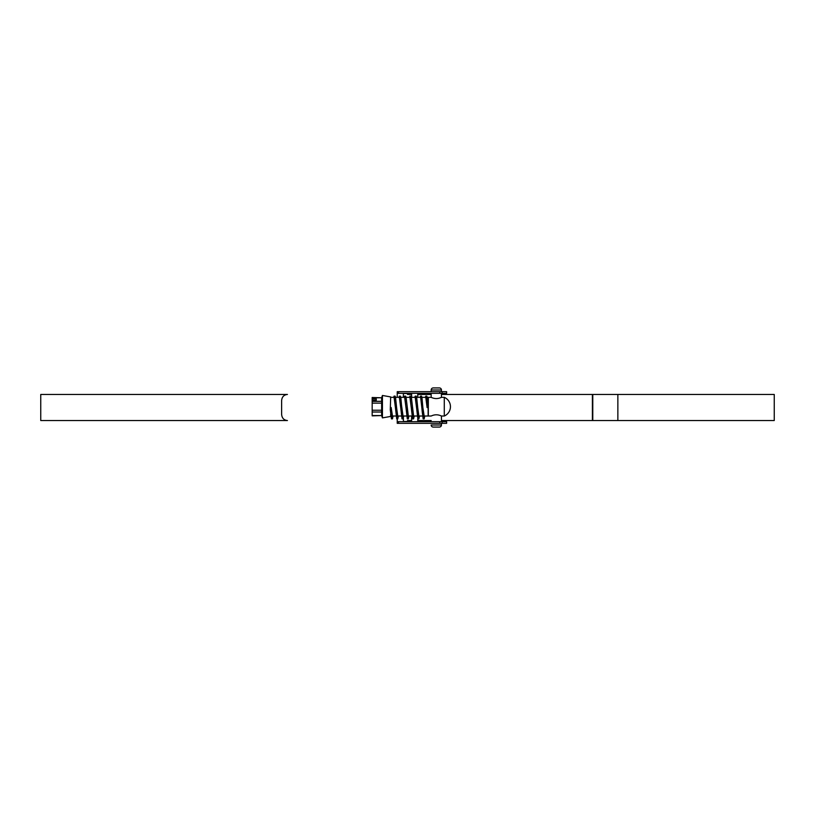 <?xml version="1.0" encoding="UTF-8"?>
<svg xmlns="http://www.w3.org/2000/svg" width="815" height="815" viewBox="0 0 815 815"><rect width="100%" height="100%" fill="white"/><g stroke="black" fill="none" stroke-linecap="round" stroke-linejoin="round"><path stroke-width="1.22" d="M424.768 416.027L424.167 418.869L423.729 417.341L422.853 407.5L424.167 416.027L428.13 416.027L428.13 397.333L427.203 397.333M428.13 407.5L427.111 407.582L426.958 405.381L427.977 405.279L428.13 407.5L427.111 407.582L425.776 397.333L421.926 397.333M423.81 415.344L423.138 418.869L420.499 396.141L421.528 396.131L421.966 397.659L422.853 407.5L421.528 397.333M423.657 414.55L423.138 416.027C422.15 416.618 421.294 396.762 420.499 397.333L416.251 397.333L415.731 399.36M422.537 416.027L418.89 416.027L416.251 397.333M416.547 407.592L415.212 397.333L411.361 397.333M417.26 416.027L413.602 416.027L411.402 397.659L410.964 396.131L409.935 396.131L409.538 397.333M411.259 407.592L409.935 397.333L406.074 397.333M411.972 416.027L408.325 416.027L406.125 397.659L405.687 396.131L404.647 396.131L404.26 397.333M405.982 407.571L404.647 397.333L400.797 397.333M406.695 416.027L403.038 416.027L400.399 397.333M400.695 407.592L399.37 397.333L395.122 397.333L394.603 399.35M401.408 416.027L397.761 416.027L395.122 397.333M395.418 407.582L394.083 397.333L390.66 397.333M396.131 416.027L392.473 416.027L391.159 407.5L391.312 409.67L390.283 409.772L390.66 396.925L382.439 395.469L381.624 397.781L372.17 397.506L372.17 401.337L381.624 401.337L381.624 397.781L372.17 397.781M426.367 398.841L426.296 399.35M421.08 398.841L421.019 399.35M410.515 398.841L410.454 399.35M405.238 398.841L405.167 399.36M402.529 414.55L402.009 416.027M399.951 398.841L399.89 399.35M397.241 414.55L397.088 415.344M391.964 414.55L391.801 415.344M372.17 412.013L372.17 410.24L381.624 410.24L381.624 412.013L372.17 412.013L372.17 415.854L381.624 415.569L382.439 417.881L382.439 395.469M390.66 414.163L390.66 416.434L382.439 417.881M381.624 401.337L381.624 403.119L372.17 403.119L372.17 410.24M372.17 403.119L372.17 401.337M381.624 410.24L381.624 403.119M372.17 415.569L381.624 415.569L381.624 412.013M376.275 398.892L376.275 400.226L376.275 398.892L372.17 398.892M376.275 400.226L372.17 400.226M426.958 405.381L425.787 396.131L425.389 397.333M420.499 396.141L420.112 397.333M419.491 416.027L418.89 418.869L417.861 418.869L415.222 396.131L414.825 397.333M414.203 416.027L413.602 418.869L412.573 418.869L409.935 396.141M407.969 415.344L407.296 418.869L404.647 396.131M402.681 415.344L402.009 418.869L399.37 396.131L398.973 397.333M397.404 415.344L397.241 416.76M398.362 416.027L397.761 418.869L396.732 418.869L394.083 396.131L393.696 397.333M392.117 415.344L391.964 416.76M393.075 416.027L392.473 418.869L391.445 418.869L390.283 409.772M427.977 405.279L427.254 397.659L426.815 396.131L425.787 396.131M426.296 398.24L426.225 398.841M421.019 398.24L420.947 398.841M418.89 418.869L416.689 397.659L416.251 396.131L415.66 398.841M413.602 418.869L412.288 407.5M410.454 398.24L410.383 398.841M408.926 416.027L408.325 418.869L407.887 417.341L407.001 407.5M405.167 398.24L405.096 398.841M403.639 416.027L403.038 418.869L402.6 417.341L400.837 397.659L400.399 396.131L399.37 396.131M399.89 398.24L399.819 398.841M397.761 418.869L395.56 397.659L395.122 396.131L394.531 398.841M392.473 418.869L391.312 409.67M446.63 393.329L397.231 393.329L397.231 391.679L446.63 391.679L446.63 393.329M397.231 421.671L446.63 421.671L446.63 423.321L397.231 423.321L397.231 418.869M397.231 393.329L397.231 397.333M397.231 414.468L397.231 416.628M403.394 393.329L403.394 397.333M403.394 416.027L403.394 421.671M411.606 393.329L411.606 397.333M411.606 416.027L411.606 421.671M417.769 393.329L417.769 397.333M417.769 418.808L417.769 421.671M417.769 394.46L431.166 394.46L417.769 394.46M441.445 394.46L592.403 394.46L441.445 394.46M417.769 420.54L431.166 420.54L417.769 420.54M441.445 420.54L592.403 420.54L441.445 420.54M774.25 420.54L592.403 420.54L592.403 394.46L774.25 394.46L774.25 420.54M40.75 420.54L40.75 394.46L287.43 394.46C283.905 394.817 281.959 396.874 281.623 400.613L281.623 414.387C281.959 418.126 283.895 420.173 287.43 420.54L40.75 420.54M407.5 420.54L411.606 420.54M407.5 394.46L411.606 394.46M444.277 416.027A10.167 10.167 0 0 0 444.277 397.333L444.277 416.027L441.445 416.027L441.445 421.671M444.277 397.333L441.445 397.333C438.022 398.973 434.599 398.973 431.166 397.333L428.333 397.333L428.333 416.027L431.166 416.027C434.589 414.387 438.012 414.387 441.445 416.027M441.445 391.679L441.445 389.988A2.058 2.058 0 0 0 439.387 387.93L433.223 387.93L439.387 387.93M441.445 389.988L431.166 389.988A2.058 2.058 0 0 1 433.223 387.93M439.387 427.07L433.223 427.07A2.058 2.058 0 0 1 431.166 425.012L441.445 425.012A2.058 2.058 0 0 1 439.387 427.07M431.166 389.988L431.166 391.679M431.166 393.329L431.166 397.333M441.445 393.329L441.445 397.333M441.445 423.321L441.445 425.012M398.464 391.679L398.464 393.329M439.754 393.329L439.754 391.679M442.178 391.679L442.178 393.329M403.394 393.533L411.606 393.533M403.394 421.467L411.606 421.467M398.464 421.671L398.464 423.321M439.754 423.321L439.754 421.671M442.178 421.671L442.178 423.321M617.862 420.54L617.862 394.46M592.78 420.54L592.78 394.46M423.138 418.869L424.167 418.869M415.222 396.131L416.251 396.131M407.296 418.869L408.325 418.869M402.009 418.869L403.038 418.869M394.083 396.131L395.122 396.131"/></g></svg>
